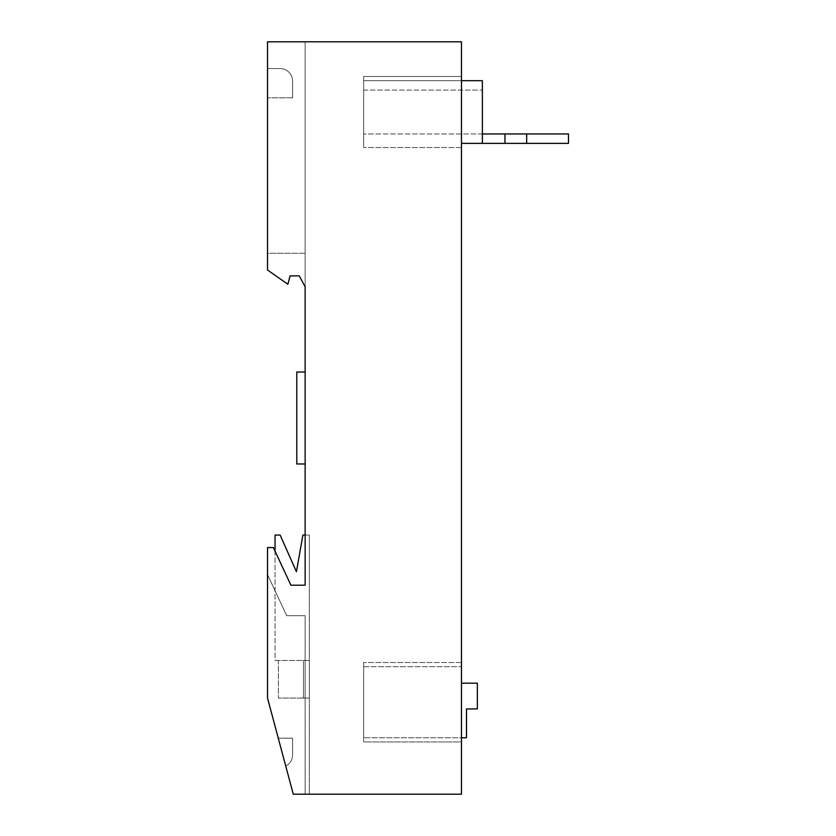 <?xml version="1.0" encoding="UTF-8"?>
<svg xmlns="http://www.w3.org/2000/svg" width="836" height="836" viewBox="0 0 836 836"><rect width="100%" height="100%" fill="white"/><g stroke="black" fill="none" stroke-linecap="round" stroke-linejoin="round"><path stroke-width="0.63" stroke-dasharray="4.18 3.13" d="M461.472 80.674L363.66 80.674L363.66 143.374L363.66 80.674L482.372 80.674L482.372 143.374L482.372 133.969L482.372 143.374L504.965 143.374L504.965 133.969L568.48 133.969L568.48 143.374L526.68 143.374L526.68 133.969M504.965 143.374L526.68 143.374M482.372 133.969L363.66 133.969L363.66 90.079L363.66 133.969L482.372 133.969L482.372 90.079L482.372 133.969L504.965 133.969M461.472 683.179L461.472 666.71L461.472 683.179L477.356 683.179L477.356 708.928L466.488 708.928L466.488 737.77L363.66 737.77L461.472 737.77M461.472 794.2L461.472 41.8L267.52 41.8L267.52 68.552L280.06 68.552A12.54 12.54 0 0 1 292.6 81.092L292.6 97.812L267.52 97.812L267.52 253.287L305.14 253.287L305.14 41.8L267.52 41.8L305.14 41.8L267.52 41.8L267.52 270.007L267.52 41.8L305.14 41.8L267.52 41.8L267.52 253.287L305.14 253.287L305.14 41.8L305.14 286.884L305.14 41.8L305.14 253.287L305.14 41.8L267.52 41.8L267.52 270.007L287.856 284.24L290.092 275.88L299.288 275.88L305.14 286.884L305.14 585.2L290.918 585.2L273.372 547.58L267.52 547.58L267.52 698.06L278.273 738.188L292.6 738.188L292.6 754.908A12.54 12.54 0 0 1 285.745 766.089L293.279 794.2L305.14 794.2L305.14 615.704L286.696 615.704L267.52 574.593L267.52 698.06L267.52 547.58L267.52 698.06L285.745 766.089A12.54 12.54 0 0 0 292.6 754.908L292.6 738.188L278.273 738.188L267.52 698.06L267.52 574.593L286.696 615.704L267.52 574.593L286.696 615.704L305.14 615.704L286.696 615.704L305.14 615.704L305.14 794.2L293.279 794.2L305.14 794.2L305.14 615.704L305.14 794.2L293.279 794.2L267.52 698.06L293.279 794.2L309.32 794.2L309.32 535.04L309.32 794.2L293.279 794.2L267.52 698.06L293.279 794.2L461.472 794.2M461.472 76.494L461.472 147.554L461.472 76.494L363.66 76.494L363.66 147.554L363.66 76.494L461.472 76.494M461.472 741.95L461.472 662.53L461.472 741.95L363.66 741.95L363.66 662.53L363.66 741.95L461.472 741.95M363.66 666.71L461.472 666.71L363.66 666.71L363.66 737.77L363.66 666.71M461.472 662.53L363.66 662.53L461.472 662.53M461.472 143.374L482.372 143.374M363.66 80.674L482.372 80.674L363.66 80.674M363.66 90.079L482.372 90.079L363.66 90.079M461.472 147.554L363.66 147.554L461.472 147.554M292.6 97.812L267.52 97.812L267.52 253.287L305.14 253.287L267.52 253.287L267.52 41.8L267.52 68.552L280.06 68.552A12.54 12.54 0 0 1 292.6 81.092L292.6 97.812M287.856 284.24L267.52 270.007L287.856 284.24L290.092 275.88L287.856 284.24M290.092 275.88L299.288 275.88L305.14 286.884M303.468 698.06L278.388 698.06L309.32 698.06L303.468 698.06L303.468 660.44L278.388 660.44L278.388 698.06L278.388 660.44L303.468 660.44L303.468 698.06L303.468 660.44L309.32 660.44L309.32 698.06L309.32 660.44L303.468 660.44L303.468 698.06M275.044 551.164L275.044 660.44L309.32 660.44L309.32 535.04L302.904 535.04L296.435 571.709L280.112 535.04L275.044 535.04L275.044 660.44L309.32 660.44L309.32 535.04L305.14 535.04L309.32 535.04L305.14 535.04L305.14 585.2L305.14 535.04M290.918 585.2L305.14 585.2L290.918 585.2L273.372 547.58L290.918 585.2M267.52 547.58L273.372 547.58L267.52 547.58M305.14 372.02L305.14 463.98L305.14 372.02L296.78 372.02L296.78 463.98L305.14 463.98"/><path stroke-width="1.25" d="M526.68 133.969L526.68 143.374L568.48 143.374L568.48 133.969L482.372 133.969M526.68 143.374L504.965 143.374L504.965 133.969M504.965 143.374L482.372 143.374L482.372 80.674L461.472 80.674M461.472 737.77L466.488 737.77L466.488 708.928L477.356 708.928L477.356 683.179L461.472 683.179M305.14 286.884L299.288 275.88L305.14 286.884L305.14 585.2L290.918 585.2L273.372 547.58L267.52 547.58L267.52 698.06L293.279 794.2L461.472 794.2L461.472 41.8L267.52 41.8L267.52 270.007L287.856 284.24L290.092 275.88L299.288 275.88L290.092 275.88M461.472 143.374L482.372 143.374M275.044 551.164L275.044 535.04L280.112 535.04L296.435 571.709L302.904 535.04L305.14 535.04M305.14 463.98L296.78 463.98L296.78 372.02L305.14 372.02"/></g></svg>
